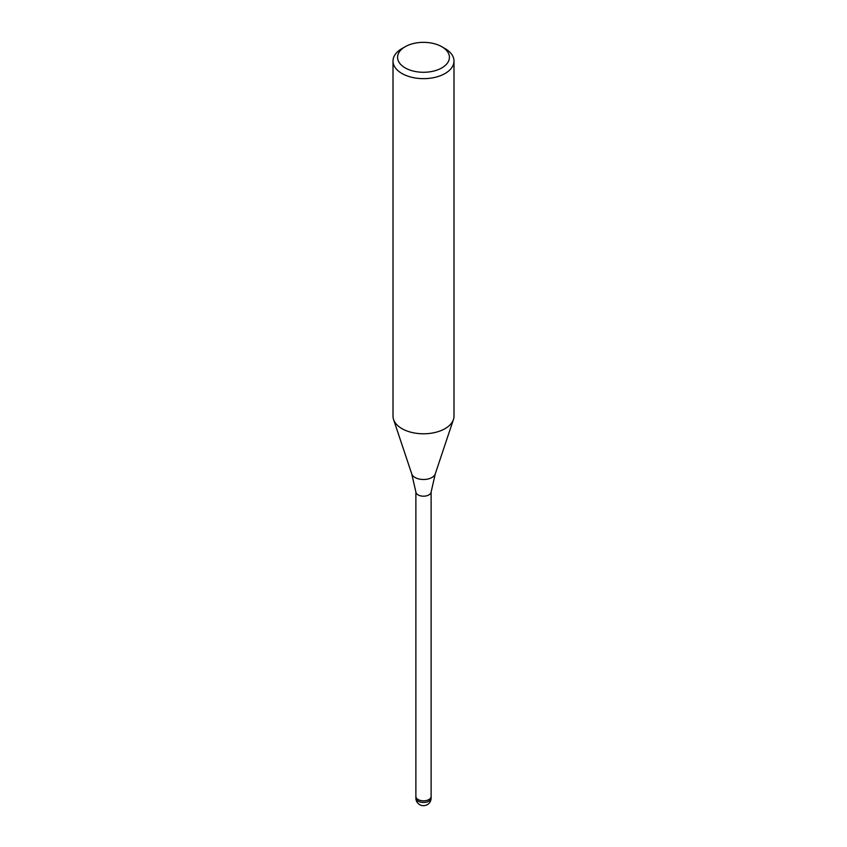<?xml version="1.0" encoding="UTF-8"?>
<svg xmlns="http://www.w3.org/2000/svg" width="847" height="847" viewBox="0 0 847 847"><rect width="100%" height="100%" fill="white"/><g stroke="black" fill="none" stroke-linecap="round" stroke-linejoin="round"><path stroke-width="1.27" d="M431.123 491.8A7.623 4.404 180 0 1 431.102 492.118A7.623 4.404 180 0 1 428.889 494.902A7.623 4.404 180 0 1 420.843 495.918A7.623 4.404 180 0 1 415.898 492.118L411.737 473.897L393.601 419.636M431.123 796.371A7.623 4.404 180 0 1 431.123 796.434A7.623 4.404 180 0 1 428.889 799.536A7.623 4.404 180 0 1 420.578 800.5A7.623 4.404 180 0 1 415.877 796.434A7.623 4.404 180 0 1 415.877 796.371M441.827 46.733L445.067 48.597A30.492 17.607 180 0 1 453.992 61.048A30.492 17.607 180 0 1 445.067 73.498A30.492 17.607 180 0 1 411.833 77.31A30.492 17.607 180 0 1 393.008 61.048A30.492 17.607 180 0 1 401.933 48.597L405.173 46.733A25.918 14.96 180 0 1 441.827 46.733A25.918 14.96 180 0 1 441.827 67.898A25.918 14.96 180 0 1 405.173 67.898A25.918 14.96 180 0 1 405.173 46.733L401.933 48.597M453.992 61.048L453.992 416.184A30.492 17.607 180 0 1 445.067 428.635A30.492 17.607 180 0 1 411.833 432.446A30.492 17.607 180 0 1 393.008 416.184L393.008 61.048M453.441 419.519A30.492 17.607 180 0 1 445.067 428.635M431.123 798.043A7.623 4.404 180 0 1 428.889 801.156A7.623 4.404 180 0 1 425.469 802.3A7.623 4.404 180 0 1 415.877 798.043A7.623 7.623 0 0 0 427.312 804.65A7.623 7.623 0 0 0 431.123 798.043L431.123 796.434A7.623 4.404 180 0 1 425.469 800.68A7.623 4.404 180 0 1 415.877 796.434L415.877 491.959M453.399 419.636L435.263 473.897A11.985 6.914 180 0 1 431.97 477.475A11.985 6.914 180 0 1 419.985 479.201A11.985 6.914 180 0 1 411.737 473.897M435.263 473.897L431.102 492.118M431.123 796.434L431.123 491.959M415.877 798.043L415.877 796.434"/></g></svg>
